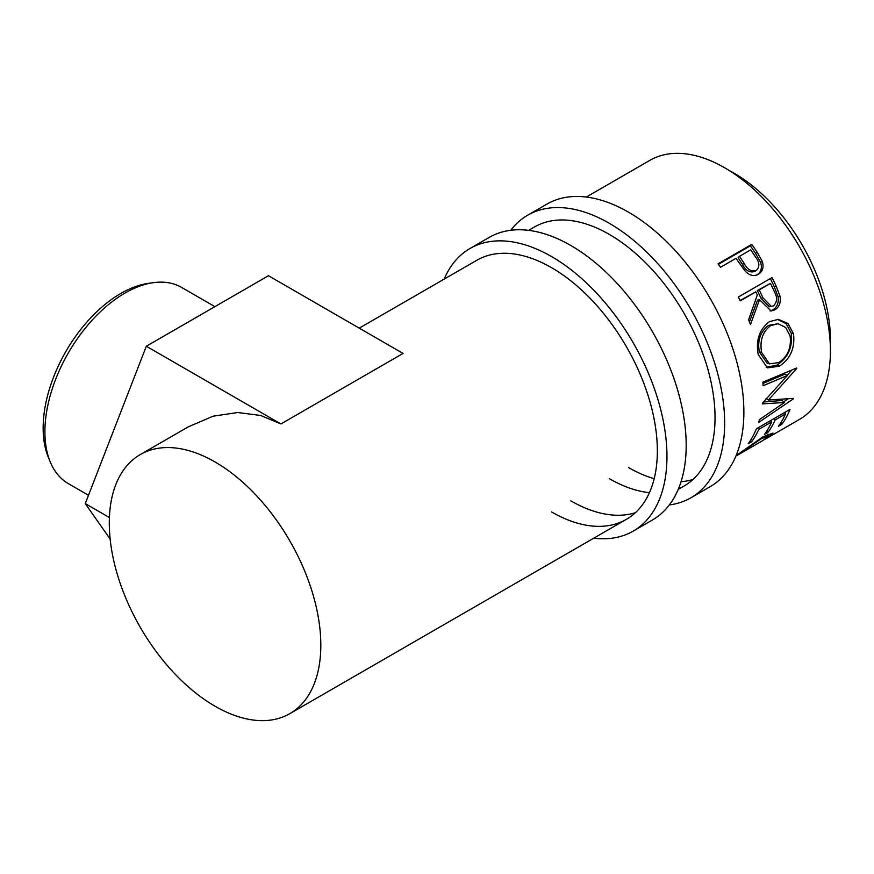 <?xml version="1.0" encoding="UTF-8"?>
<svg xmlns="http://www.w3.org/2000/svg" width="874" height="874" viewBox="0 0 874 874"><rect width="100%" height="100%" fill="white"/><g stroke="black" fill="none" stroke-linecap="round" stroke-linejoin="round"><path stroke-width="1.31" d="M510.755 230.277A163.176 94.206 60 0 1 527.688 215.201A163.176 94.206 60 0 1 609.276 223.274A163.176 94.206 60 0 1 715.872 367.069A163.176 94.206 60 0 1 690.853 497.819A163.176 94.206 60 0 1 669.331 504.943M527.688 215.201L546.916 204.101A163.176 94.206 60 0 1 628.504 212.174A163.176 94.206 60 0 1 735.1 355.969A163.176 94.206 60 0 1 710.081 486.72L690.853 497.819M528.628 230.354L534.484 226.978A149.574 86.351 60 0 1 609.276 234.385A149.574 86.351 60 0 1 706.99 366.184A149.574 86.351 60 0 1 684.058 486.042A149.574 86.351 60 0 1 678.453 488.828M693.049 479.422A149.574 86.351 60 0 1 681.032 481.738M654.178 478.701A149.574 86.351 60 0 1 628.504 467.535M649.426 492.674A149.574 86.351 60 0 1 609.276 478.635M444.189 279.101A163.176 94.206 60 0 1 469.993 248.5A163.176 94.206 60 0 1 551.581 256.585A163.176 94.206 60 0 1 658.177 400.379A163.176 94.206 60 0 1 633.169 531.13A163.176 94.206 60 0 1 593.763 538.176M469.993 248.5L489.222 237.4A163.176 94.206 60 0 1 570.809 245.485A163.176 94.206 60 0 1 677.405 389.269A163.176 94.206 60 0 1 652.397 520.019L633.169 531.13M359.247 328.143L476.8 260.277A149.574 86.351 60 0 1 551.581 267.684A149.574 86.351 60 0 1 649.295 399.494A149.574 86.351 60 0 1 626.363 519.353A149.574 86.351 60 0 1 551.581 511.946M635.365 512.721A149.574 86.351 60 0 1 570.809 500.835M50.179 461.756L48.267 457.069A109.884 63.441 -60 0 1 120.852 293.424A109.884 63.441 -60 0 1 148.569 283.329L153.595 282.641A113.281 65.408 120 0 0 125.015 293.052A113.281 65.408 120 0 0 50.179 461.756A113.281 65.408 120 0 0 68.369 483.65L88.493 495.274M729.572 170.747A135.973 78.507 60 0 1 734.269 173.314A135.973 78.507 60 0 1 830.3 345.208M762.762 440.605L768.967 435.7L760.992 438.89L735.897 456.097L762.762 440.605M736.094 455.649L762.915 436.836L772.955 433.089L769.262 436.749L764.466 439.589M790.041 409.349A149.574 86.351 60 0 1 781.826 424.327L778.373 426.326A149.574 86.351 60 0 0 785.497 413.948L775.14 419.924A149.574 86.351 60 0 1 768.017 432.302L764.575 434.291A149.574 86.351 60 0 0 771.687 421.923L758.741 429.396A149.574 86.351 60 0 1 751.629 441.763L748.177 443.763A149.574 86.351 60 0 0 756.392 428.773L790.041 409.349M762.434 403.165A149.574 86.351 60 0 1 762.357 403.897L784.448 402.488L759.43 419.618A149.574 86.351 60 0 1 758.599 422.503L793.45 398.795A149.574 86.351 60 0 0 793.559 398.369L768.443 400.019L796.749 368.467A149.574 86.351 60 0 0 796.738 367.965L762.904 382.156A149.574 86.351 60 0 1 763.057 385.751L787.376 375.481L762.434 403.165M793.505 333.759C795.165 348.038 790.424 358.853 779.302 366.228L767.448 367.867L758.206 354.527C755.693 340.204 759.451 329.236 769.481 321.643L778.352 319.371L787.966 323.5L793.505 333.759L791.199 333.191C792.794 347.142 788.042 357.794 776.91 365.157L766.181 367.266M772.015 277.593A149.574 86.351 60 0 1 776.178 286.115L780.012 296.133C781.05 302.393 779.346 306.949 774.899 309.8L771.163 310.991L759.506 299.727L750.46 324.582A149.574 86.351 60 0 0 748.625 319.764L757.31 294.975A149.574 86.351 60 0 0 755.802 291.861L740.278 300.831A149.574 86.351 60 0 0 738.366 297.029L772.015 277.593M718.417 264.309L750.34 245.867A146.177 84.396 60 0 1 755.507 253.318L760.675 262.517C762.336 268.231 760.992 272.437 756.644 275.135L758.381 274.218C753.825 276.643 749.379 275.561 745.052 270.951L737.962 261.097A149.574 86.351 60 0 0 736.05 258.311L720.515 267.28A149.574 86.351 60 0 0 718.067 263.828L751.727 244.392A149.574 86.351 60 0 1 757.004 252.007L762.314 261.424C764.029 267.258 762.729 271.519 758.381 274.218L757.856 274.502M215.059 461.975A149.574 86.351 60 0 1 312.772 593.785A149.574 86.351 60 0 1 289.84 713.643A149.574 86.351 60 0 1 215.059 706.236A149.574 86.351 60 0 1 117.345 574.426A149.574 86.351 60 0 1 140.277 454.567A149.574 86.351 60 0 1 215.059 461.975M586.323 197.043L649.863 160.357A149.574 86.351 60 0 1 724.655 167.764A149.574 86.351 60 0 1 822.368 299.574A149.574 86.351 60 0 1 799.437 419.433L766.323 438.551M280.925 423.945L146.319 346.235L268.449 275.725L403.056 353.435L280.925 423.945L260.66 415.467L237.706 412.517L213.103 416.188L188.26 426.862L140.277 454.567M760.992 438.89L760.533 438.256M769.262 436.749L768.901 436.148M781.826 424.327L780.711 422.918M785.497 413.948L784.273 412.67M775.14 419.924L773.916 418.657M771.873 419.837A146.177 84.396 60 0 1 771.119 421.334M768.017 432.302L766.902 430.882M771.687 421.923L770.464 420.645M758.741 429.396L757.529 428.118M751.629 441.763L750.515 440.354M785.682 411.862A146.177 84.396 60 0 1 784.928 413.358M762.969 383.468L784.972 374.105L787.376 375.481M763.537 401.985L782.11 400.489L784.448 402.488M788.031 398.861L783.672 401.832M766.061 398.315L768.443 400.019M791.811 370.041L787.146 375.35M779.302 366.228L776.91 365.157M777.379 319.349L786.174 323.631L791.199 333.191M778.068 323.741L768.552 325.379C760.402 331.585 757.321 340.39 759.309 351.807L766.968 362.928L769.47 363.879L778.931 362.546C787.791 356.417 791.505 347.546 790.096 335.944L785.704 327.51L778.068 323.741L770.748 325.532C762.609 331.759 759.572 340.718 761.625 352.375L769.47 363.879M768.552 325.379L770.748 325.532M759.309 351.807L761.625 352.375M770.311 278.588A146.177 84.396 60 0 1 774.244 286.639L777.98 296.439C778.963 302.579 777.237 307.069 772.791 309.899L770.07 310.98M780.012 296.133L777.98 296.439M774.899 309.8L772.791 309.899M759.506 299.727L757.529 300.186L749.444 321.883M755.802 291.861L740.103 300.481M770.475 283.394L757.376 290.507L760.926 298.187L769.306 306.763L773.424 305.9C777.303 302.109 777.565 297.28 774.244 291.413A149.574 86.351 60 0 0 770.475 283.394L759.255 289.873L762.893 297.728L771.425 306.556M759.255 289.873L757.376 290.507M762.314 261.424L760.675 262.517M751.727 244.392L750.34 245.867M739.502 256.322L738.071 257.721L742.518 264.483C745.522 270.525 749.542 272.874 754.568 271.519L756.25 270.514C759.954 266.876 759.714 262.386 755.551 257.043A149.574 86.351 60 0 0 750.722 249.844L739.502 256.322L744.058 263.249C747.15 269.421 751.214 271.847 756.25 270.514M744.058 263.249L742.518 264.483M146.319 346.235L85.259 503.61L110.146 539.029M109.403 517.55L85.259 503.61M214.895 306.643L181.65 287.448A113.281 65.408 120 0 0 153.595 282.641M776.178 286.115L774.244 286.639M762.893 297.728L760.926 298.187M757.004 252.007L755.507 253.318M289.84 713.643L626.363 519.353M678.202 489.418L684.058 486.042M767.951 434.192L768.967 435.7"/></g></svg>

